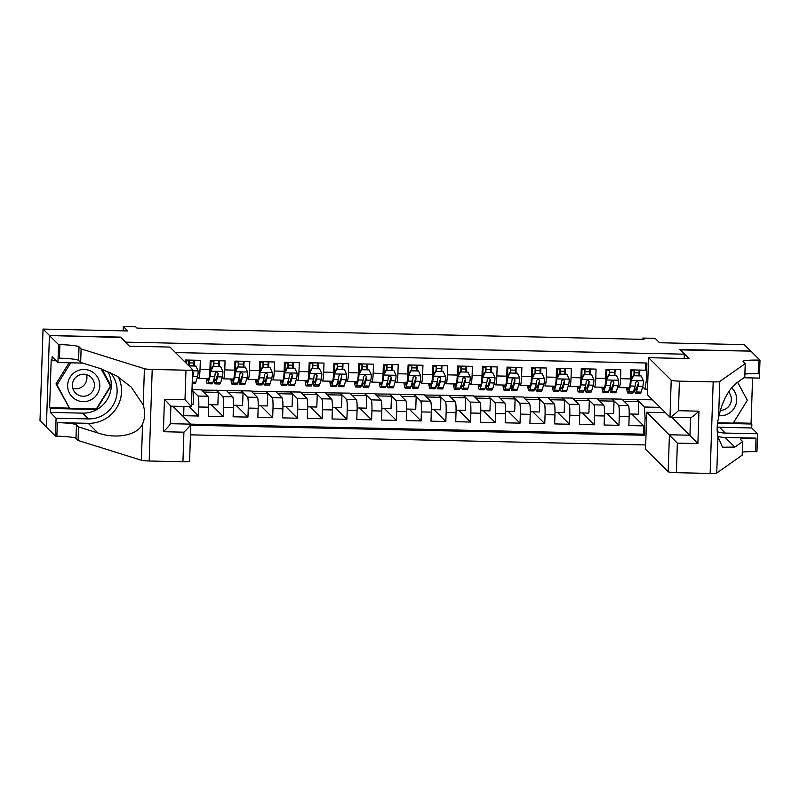 <?xml version="1.0" encoding="UTF-8"?>
<svg xmlns="http://www.w3.org/2000/svg" width="800" height="800" viewBox="0 0 800 800"><rect width="100%" height="100%" fill="white"/><g stroke="black" fill="none" stroke-linecap="round" stroke-linejoin="round"><path stroke-width="1.2" d="M190.49 434.84L645.68 444.94M46.39 426.98L40 420.63L43.04 329.07L127.75 330.95L123.33 326.56L123.18 330.85M684.2 358.48L684.34 354.18L679.65 349.52L750.77 351.1L744.26 344.63L659.54 342.75L655.12 338.35L642.75 338.08L642.71 339.34M120.64 337.47L49.54 335.54L43.04 329.07M645.79 362.98L645.55 370.21L630.71 369.88L630.41 378.91L620.52 378.69A9.95 1.07 91.3 0 1 619.25 387.61A9.95 1.07 91.3 0 1 619.15 387.56L617.93 386.34M620.52 378.69L620.82 369.66L605.97 369.33L605.67 378.36L595.78 378.15A9.95 1.07 91.3 0 1 594.52 387.06A9.95 1.07 91.3 0 1 594.41 387.01L593.19 385.8M595.78 378.15L596.08 369.11L581.24 368.78L580.94 377.82L571.05 377.6A9.95 1.07 91.3 0 1 569.78 386.51A9.95 1.07 91.3 0 1 569.68 386.46L568.46 385.25M571.05 377.6L571.35 368.57L556.51 368.24L556.21 377.27L546.31 377.05A9.95 1.07 91.3 0 1 545.05 385.96A9.95 1.07 91.3 0 1 544.94 385.91L543.72 384.7M546.31 377.05L546.61 368.02L531.77 367.69L531.47 376.72L521.58 376.5A9.95 1.07 91.3 0 1 520.32 385.42A9.95 1.07 91.3 0 1 520.21 385.36L518.99 384.15M521.58 376.5L521.88 367.47L507.04 367.14L506.74 376.17L496.84 375.95A9.95 1.07 91.3 0 1 495.58 384.87A9.95 1.07 91.3 0 1 495.47 384.81L494.25 383.6M496.84 375.95L497.14 366.92L482.3 366.59L482 375.62L472.11 375.4A9.95 1.07 91.3 0 1 470.85 384.32A9.95 1.07 91.3 0 1 470.74 384.26L469.52 383.05M472.11 375.4L472.41 366.37L457.57 366.04L457.27 375.07L447.37 374.85A9.95 1.07 91.3 0 1 446.11 383.77A9.95 1.07 91.3 0 1 446.01 383.72L444.79 382.5M447.37 374.85L447.67 365.82L432.83 365.49L432.53 374.52L422.64 374.3A9.95 1.07 91.3 0 1 421.38 383.22A9.95 1.07 91.3 0 1 421.27 383.17L420.05 381.95M422.64 374.3L422.94 365.27L408.1 364.94L407.8 373.97L397.91 373.76A9.95 1.07 91.3 0 1 396.64 382.67A9.95 1.07 91.3 0 1 396.54 382.62L395.32 381.41M397.91 373.76L398.21 364.72L383.36 364.39L383.07 373.43L373.17 373.21A9.95 1.07 91.3 0 1 371.91 382.12A9.95 1.07 91.3 0 1 371.8 382.07L370.58 380.86M373.17 373.21L373.47 364.17L358.63 363.85L358.33 372.88L348.44 372.66A9.95 1.07 91.3 0 1 347.18 381.57A9.95 1.07 91.3 0 1 347.07 381.52L345.85 380.31M348.44 372.66L348.74 363.63L333.9 363.3L333.6 372.33L323.7 372.11A9.95 1.07 91.3 0 1 322.44 381.03A9.95 1.07 91.3 0 1 322.33 380.97L321.11 379.76M323.7 372.11L324 363.08L309.16 362.75L308.86 371.78L298.97 371.56A9.95 1.07 91.3 0 1 297.71 380.48A9.95 1.07 91.3 0 1 297.6 380.42L296.38 379.21M298.97 371.56L299.27 362.53L284.43 362.2L284.13 371.23L274.23 371.01A9.95 1.07 91.3 0 1 272.97 379.93A9.95 1.07 91.3 0 1 272.86 379.87L271.65 378.66M274.23 371.01L274.53 361.98L259.69 361.65L259.39 370.68L249.5 370.46A9.95 1.07 91.3 0 1 248.24 379.38A9.95 1.07 91.3 0 1 248.13 379.32L246.91 378.11M249.5 370.46L249.8 361.43L234.96 361.1L234.66 370.13L224.77 369.91A9.95 1.07 91.3 0 1 223.5 378.83A9.95 1.07 91.3 0 1 223.4 378.78L222.18 377.56M224.77 369.91L225.06 360.88L210.22 360.55L209.92 369.58L200.03 369.36A9.95 1.07 91.3 0 1 198.77 378.28A9.95 1.07 91.3 0 1 198.66 378.23L197.44 377.02M200.03 369.36L200.33 360.33L185.49 360L185.41 362.43M183.95 406.45A9.95 1.07 91.3 0 1 183.94 406.65L183.64 415.68L198.48 416.01L188.98 406.56M191.99 389.63L201.51 389.84L207.96 396.26A9.95 1.07 -88.7 0 1 208.68 407.19L208.38 416.23L223.22 416.56L211.3 404.71M201.76 390.1L226.24 390.39L232.7 396.81A9.95 1.07 -88.7 0 1 233.41 407.74L233.11 416.77L247.95 417.1L236.04 405.26M226.5 390.65L250.98 390.94L257.43 397.36A9.95 1.07 -88.7 0 1 258.15 408.29L257.85 417.32L272.69 417.65L260.77 405.81M251.23 391.2L275.71 391.49L282.17 397.91A9.95 1.07 -88.7 0 1 282.88 408.84L282.58 417.87L297.42 418.2L285.51 406.36M275.97 391.74L300.45 392.04L306.9 398.46A9.95 1.07 -88.7 0 1 307.61 409.39L307.31 418.42L322.16 418.75L310.24 406.91M300.7 392.29L325.18 392.59L331.64 399.01A9.95 1.07 -88.7 0 1 332.35 409.94L332.05 418.97L346.89 419.3L334.98 407.46M325.43 392.84L349.91 393.14L356.37 399.55A9.95 1.07 -88.7 0 1 357.08 410.49L356.78 419.52L371.62 419.85L359.71 408M350.17 393.39L374.65 393.69L381.1 400.1A9.95 1.07 -88.7 0 1 381.82 411.04L381.52 420.07L396.36 420.4L384.44 408.55M374.9 393.94L399.38 394.23L405.84 400.65A9.95 1.07 -88.7 0 1 406.55 411.58L406.25 420.62L421.09 420.95L409.18 409.1M399.64 394.49L424.12 394.78L430.57 401.2A9.95 1.07 -88.7 0 1 431.29 412.13L430.99 421.17L445.83 421.49L433.91 409.65M424.37 395.04L448.85 395.33L455.31 401.75A9.95 1.07 -88.7 0 1 456.02 412.68L455.72 421.71L470.56 422.04L458.65 410.2M449.11 395.59L473.59 395.88L480.04 402.3A9.95 1.07 -88.7 0 1 480.76 413.23L480.46 422.26L495.3 422.59L483.38 410.75M473.84 396.13L498.32 396.43L504.78 402.85A9.95 1.07 -88.7 0 1 505.49 413.78L505.19 422.81L520.03 423.14L508.12 411.3M498.58 396.68L523.06 396.98L529.51 403.4A9.95 1.07 -88.7 0 1 530.22 414.33L529.92 423.36L544.77 423.69L532.85 411.85M523.31 397.23L547.79 397.53L554.25 403.95A9.95 1.07 -88.7 0 1 554.96 414.88L554.66 423.91L569.5 424.24L557.59 412.39M548.04 397.78L572.52 398.08L578.98 404.49A9.95 1.07 -88.7 0 1 579.69 415.43L579.39 424.46L594.23 424.79L582.32 412.94M572.78 398.33L597.26 398.62L603.71 405.04A9.95 1.07 -88.7 0 1 604.43 415.98L604.13 425.01L618.97 425.34L607.05 413.49M123.33 326.56L135.69 326.83L137 328.12L644.05 339.37L642.75 338.08M684.34 354.18L125.33 342.13M647.52 389.25L644.97 389.19L646.34 380.33L646.92 363.01L175.47 352.55M646.34 380.33L647.82 380.36M646.57 417.97L645.1 417.94L644.52 435.26L190.81 425.19M597.51 398.88L612.1 398.95L618.55 405.37A9.95 1.07 91.3 0 1 619.27 416.3L618.97 425.34M612.1 398.95L621.99 399.17L628.45 405.59L618.55 405.37M587.36 398.41L593.82 404.82A9.95 1.07 91.3 0 1 594.53 415.76L594.23 424.79M562.63 397.86L569.09 404.27A9.95 1.07 91.3 0 1 569.8 415.21L569.5 424.24M537.9 397.31L544.35 403.73A9.95 1.07 91.3 0 1 545.06 414.66L544.77 423.69M513.16 396.76L519.62 403.18A9.95 1.07 91.3 0 1 520.33 414.11L520.03 423.14M488.43 396.21L494.88 402.63A9.95 1.07 91.3 0 1 495.6 413.56L495.3 422.59M463.69 395.66L470.15 402.08A9.95 1.07 91.3 0 1 470.86 413.01L470.56 422.04M438.96 395.11L445.41 401.53A9.95 1.07 91.3 0 1 446.13 412.46L445.83 421.49M414.22 394.56L420.68 400.98A9.95 1.07 91.3 0 1 421.39 411.91L421.09 420.95M389.49 394.02L395.95 400.43A9.95 1.07 91.3 0 1 396.66 411.37L396.36 420.4M364.76 393.47L371.21 399.88A9.95 1.07 91.3 0 1 371.92 410.82L371.62 419.85M340.02 392.92L346.48 399.34A9.95 1.07 91.3 0 1 347.19 410.27L346.89 419.3M315.29 392.37L321.74 398.79A9.95 1.07 91.3 0 1 322.46 409.72L322.16 418.75M290.55 391.82L297.01 398.24A9.95 1.07 91.3 0 1 297.72 409.17L297.42 418.2M265.82 391.27L272.27 397.69A9.95 1.07 91.3 0 1 272.99 408.62L272.69 417.65M241.08 390.72L247.54 397.14A9.95 1.07 91.3 0 1 248.25 408.07L247.95 417.1M216.35 390.17L222.8 396.59A9.95 1.07 91.3 0 1 223.52 407.52L223.22 416.56M191.98 389.98L198.07 396.04A9.95 1.07 91.3 0 1 198.78 406.98L198.48 416.01M174.05 406.23A9.95 1.07 91.3 0 1 174.05 406.43L174.01 407.46M172.75 406.2L190.8 424.14L643.43 434.17L643.7 425.88L631.79 414.04M628.45 405.59A9.95 1.07 -88.7 0 1 629.16 416.52L628.86 425.56L643.7 425.88M644.97 389.19L642.66 386.89M120.66 337.12L125.34 341.78M622.25 399.43L636.83 399.5L644.38 407.01L660.09 407.36M636.83 399.5L652.55 399.85M194.43 365.68L194.58 361.01L193.89 360.32M186.22 360.82L188.83 360.88M193.89 360.99L194.58 361.01M191.5 404.27L193.14 404.31L193.56 391.81L191.97 390.23M191.92 391.78L193.56 391.81M203.72 392.04L218.29 392.36L216.34 390.42M208.73 404.65L217.88 404.86L218.29 392.36M198.77 378.28L208.66 378.5A9.95 1.07 -88.7 0 0 209.92 369.58M219.16 366.23L219.31 361.56L218.62 360.87M210.96 361.37L213.57 361.43M218.62 361.54L219.31 361.56M228.45 392.59L243.03 392.91L241.07 390.97M233.46 405.2L242.61 405.41L243.03 392.91M223.5 378.83L233.4 379.05A9.95 1.07 -88.7 0 0 234.66 370.13M243.89 366.78L244.05 362.1L243.36 361.42M235.69 361.92L238.3 361.98M243.36 362.09L244.05 362.1M253.18 393.14L267.76 393.46L265.81 391.52M258.19 405.75L267.35 405.95L267.76 393.46M248.24 379.38L258.13 379.6A9.95 1.07 -88.7 0 0 259.39 370.68M268.63 367.33L268.78 362.65L268.09 361.97M260.43 362.47L263.04 362.53M268.09 362.64L268.78 362.65M277.92 393.68L292.5 394.01L290.54 392.07M282.93 406.3L292.08 406.5L292.5 394.01M272.97 379.93L282.87 380.15A9.95 1.07 -88.7 0 0 284.13 371.23M293.36 367.88L293.52 363.2L292.83 362.52M285.16 363.02L287.77 363.08M292.83 363.19L293.52 363.2M302.65 394.23L317.23 394.56L315.28 392.62M307.66 406.85L316.82 407.05L317.23 394.56M297.71 380.48L307.6 380.7A9.95 1.07 -88.7 0 0 308.86 371.78M318.1 368.43L318.25 363.75L317.56 363.06M309.89 363.57L312.51 363.62M317.56 363.74L318.25 363.75M327.39 394.78L341.96 395.11L340.01 393.17M332.4 407.4L341.55 407.6L341.96 395.11M322.44 381.03L332.33 381.24A9.95 1.07 -88.7 0 0 333.6 372.33M342.83 368.97L342.99 364.3L342.3 363.61M334.63 364.11L337.24 364.17M342.3 364.28L342.99 364.3M352.12 395.33L366.7 395.65L364.75 393.71M357.13 407.95L366.28 408.15L366.7 395.65M347.18 381.57L357.07 381.79A9.95 1.07 -88.7 0 0 358.33 372.88M367.57 369.52L367.72 364.85L367.03 364.16M359.36 364.66L361.97 364.72M367.03 364.83L367.72 364.85M376.86 395.88L391.43 396.2L389.48 394.26M381.87 408.5L391.02 408.7L391.43 396.2M371.91 382.12L381.8 382.34A9.95 1.07 -88.7 0 0 383.07 373.43M392.3 370.07L392.46 365.4L391.76 364.71M384.1 365.21L386.71 365.27M391.77 365.38L392.46 365.4M401.59 396.43L416.17 396.75L414.22 394.81M406.6 409.04L415.75 409.25L416.17 396.75M396.64 382.67L406.54 382.89A9.95 1.07 -88.7 0 0 407.8 373.97M417.03 370.62L417.19 365.95L416.5 365.26M408.83 365.76L411.44 365.82M416.5 365.93L417.19 365.95M426.32 396.98L440.9 397.3L438.95 395.36M431.34 409.59L440.49 409.8L440.9 397.3M421.38 383.22L431.27 383.44A9.95 1.07 -88.7 0 0 432.53 374.52M441.77 371.17L441.92 366.5L441.23 365.81M433.57 366.31L436.18 366.37M441.23 366.48L441.92 366.5M451.06 397.53L465.64 397.85L463.68 395.91M456.07 410.14L465.22 410.35L465.64 397.85M446.11 383.77L456.01 383.99A9.95 1.07 -88.7 0 0 457.27 375.07M466.5 371.72L466.66 367.04L465.97 366.36M458.3 366.86L460.91 366.92M465.97 367.03L466.66 367.04M475.79 398.08L490.37 398.4L488.42 396.46M480.8 410.69L489.96 410.89L490.37 398.4M470.85 384.32L480.74 384.54A9.95 1.07 -88.7 0 0 482 375.62M491.24 372.27L491.39 367.59L490.7 366.91M483.04 367.41L485.65 367.47M490.7 367.58L491.39 367.59M500.53 398.62L515.11 398.95L513.15 397.01M505.54 411.24L514.69 411.44L515.11 398.95M495.58 384.87L505.48 385.09A9.95 1.07 -88.7 0 0 506.74 376.17M515.97 372.82L516.13 368.14L515.44 367.45M507.77 367.96L510.38 368.01M515.44 368.13L516.13 368.14M525.26 399.17L539.84 399.5L537.89 397.56M530.27 411.79L539.43 411.99L539.84 399.5M520.32 385.42L530.21 385.63A9.95 1.07 -88.7 0 0 531.47 376.72M540.71 373.36L540.86 368.69L540.17 368M532.5 368.5L535.12 368.56M540.17 368.68L540.86 368.69M550 399.72L564.57 400.04L562.62 398.1M555.01 412.34L564.16 412.54L564.57 400.04M545.05 385.96L554.94 386.18A9.95 1.07 -88.7 0 0 556.21 377.27M565.44 373.91L565.6 369.24L564.91 368.55M557.24 369.05L559.85 369.11M564.91 369.22L565.6 369.24M574.73 400.27L589.31 400.59L587.36 398.65M579.74 412.89L588.89 413.09L589.31 400.59M569.78 386.51L579.68 386.73A9.95 1.07 -88.7 0 0 580.94 377.82M590.18 374.46L590.33 369.79L589.64 369.1M581.97 369.6L584.58 369.66M589.64 369.77L590.33 369.79M599.47 400.82L614.04 401.14L612.09 399.2M604.48 413.43L613.63 413.64L614.04 401.14M594.52 387.06L604.41 387.28A9.95 1.07 -88.7 0 0 605.67 378.36M614.91 375.01L615.07 370.34L614.37 369.65M606.71 370.15L609.32 370.21M614.37 370.32L615.07 370.34M624.2 401.37L638.78 401.69L636.83 399.75M629.21 413.98L638.36 414.19L638.78 401.69M643.43 434.17L644.52 435.26M645.1 417.94L644.38 407.01M619.25 387.61L629.15 387.83A9.95 1.07 -88.7 0 0 630.41 378.91M639.64 375.56L639.8 370.89L639.11 370.2M631.44 370.7L634.05 370.76M639.11 370.87L639.8 370.89M92.22 371.8A16.17 16 134.8 0 0 70.06 377.2A16.17 16 134.8 0 0 75.22 399.3A16.17 16 134.8 0 0 97.38 393.9A16.17 16 134.8 0 0 92.22 371.8M89.23 375.83A11.07 10.95 134.8 0 0 75.61 393.1A11.07 10.95 134.8 0 0 92.03 392.01A11.07 10.95 134.8 0 0 89.23 375.83M101.14 368.86L110.43 386.15L96.31 408.98L69.6 408.39L55.98 383.93L69.05 362.78M69.6 408.39L57.02 384.96L70.7 362.82M55.98 383.93L57.02 384.96M86.5 374.64A11.07 10.95 -45.2 0 1 72.83 388.4M737.62 382.19L747.34 400.28L733.22 423.12L717.58 422.77M718.99 415.7A16.17 16 134.8 0 0 731.58 387.78M720.33 410.39A11.07 10.95 134.8 0 0 728.54 391.95M169.96 347.07L192.61 369.58A7.47 0.75 1.9 0 1 192.65 369.67A7.47 0.75 1.9 0 1 185.97 370.2L152.21 369.45L149.17 461A7.47 0.75 -178.1 0 1 141.37 460.25L78.07 440.45L75.99 438.38A17.42 1.76 1.9 0 0 56.86 436.18L55.5 436.15L46.38 427.09L49.42 335.54L120.29 337.11L129.4 346.17L169.96 347.07M78.07 440.45L78.52 426.9L97.93 432.97C116.46 439.43 137.54 435.22 142.57 424.04C145.1 418.14 145.31 411.76 143.21 404.9L131.27 387.12L116.53 375.84L100.07 368.51L80.66 362.44L78.58 360.37A17.42 1.76 1.9 0 0 59.44 358.18L59.89 344.63L58.53 344.6L49.42 335.54M80.66 362.44L81.11 348.89L79.03 346.82A17.42 1.76 1.9 0 0 59.89 344.63M97.93 432.97L88.22 423.32L57.31 422.63A17.42 1.76 1.9 0 1 76.44 424.83L78.52 426.9M189.57 461.14A7.47 0.75 -178.1 0 1 189.61 461.22A7.47 0.75 -178.1 0 1 182.93 461.75L149.17 461M143.21 404.9L144.41 368.7L81.11 348.89M107.72 371.36A28 27.69 -45.2 0 1 82.54 413.13L50.26 412.41L50.39 408.46L96.45 409.48L111.02 385.91L102.03 369.15M56.18 360.79L51.97 360.7L51.19 359.92L49.61 407.68L50.39 408.46M51.97 360.7L52.11 356.74L57.94 362.54L58.53 344.6M55.5 436.15L56.09 418.21L88.37 418.93A28 27.69 134.8 0 0 110.22 372.5M50.26 412.41L56.09 418.21M88.22 423.32A32.41 32.06 134.8 0 0 118.44 377M82.73 363.09L57.94 362.54M144.41 368.7A7.47 0.75 1.9 0 0 152.21 369.45M110.05 385.44L111.02 385.91M95.95 408.98L96.45 409.48M49.61 407.68L69.32 408.12M110.24 385.13L101.58 369M182.93 461.75L183.91 432.18C188.49 427.75 190.78 425.07 190.8 424.14L189.61 461.22M183.91 432.18L163.38 431.72C167.96 427.3 170.25 424.62 170.27 423.69M163.38 431.72L164.46 399.31L170.85 406.12M164.46 399.31L184.99 399.76L191.38 406.58L170.89 406.16L170.31 423.81M191.42 406.62L192.65 369.67M665.43 412.66L646.76 412.25L645.53 449.24L668.18 471.75L669.41 434.76L689.94 435.22L690.52 417.69M646.76 412.25L677.36 443.13L676.38 472.7L710.15 473.44L713.18 381.89A7.47 0.75 1.9 0 0 719.79 381.46L745.23 363.63L743.15 361.56A17.42 1.76 -178.1 0 1 743.05 361.37A17.42 1.76 -178.1 0 1 758.64 360.13L760 360.16L750.89 351.11L680.01 349.88M745.23 363.63L744.78 377.18L736.98 382.64C728.27 389.64 722.14 401.32 718.59 417.67C716.92 424.43 716.71 430.81 717.96 436.81L722.48 447.22L734.84 447.1L742.64 441.63L740.56 439.56A17.42 1.76 -178.1 0 1 740.46 439.37A17.42 1.76 -178.1 0 1 756.05 438.14L755.6 451.68L756.96 451.71L757.56 433.77L751.73 427.98L719.45 427.26A28 27.69 -45.2 0 1 717.14 427.11M742.64 441.63L742.19 455.18L716.76 473.01A7.47 0.75 -178.1 0 1 710.15 473.44M680.02 349.53L689.14 358.59L648.57 357.69L671.22 380.2A7.47 0.75 1.9 0 0 679.42 381.14L713.18 381.89M733.38 422.85L751.08 423.24L752.58 377.95M751.08 423.24L751.86 424.02L751.73 427.98M760 360.16L759.4 378.1L743.95 377.76M648.57 357.69L647.34 394.68L669.99 417.2L671.22 380.2M717.23 431.67A28 27.69 134.8 0 0 725.28 433.06L757.56 433.77M717.9 436.46A32.41 32.06 134.8 0 0 725.13 437.45L756.05 438.14M676.38 472.7A7.47 0.75 -178.1 0 1 668.18 471.75M742.29 452.13A17.42 1.76 -178.1 0 1 755.6 451.68M744.88 374.12A17.42 1.76 -178.1 0 1 758.19 373.68L758.64 360.13M717.51 423.26L751.86 424.02M671.89 417.28L697.89 443.58L677.36 443.13M679.42 381.14L678.44 410.71C673.77 415.04 670.95 417.2 669.99 417.2L690.64 417.69M678.44 410.71L698.97 411.17C694.3 415.5 691.48 417.66 690.52 417.65M188.89 365.89L195.89 366.04L198.2 371.05A6.59 0.71 91.3 0 1 197.63 376.4L195.85 382.22A19.04 2.05 91.3 0 1 195.09 383.45L192.19 383.38M193.8 365.67A15.8 1.7 91.3 0 1 193.85 363.02A7.84 0.84 -88.7 0 0 193.89 360.19M195.89 366.04L188.55 365.55M188.75 365.56A19.04 2.05 -88.7 0 1 188.81 362.63L188.82 360.08M185.83 362.84L186.19 362.85A7.84 0.84 -88.7 0 0 186.22 360.02M189.19 360.09A7.84 0.84 91.3 0 1 189.16 362.92L193.85 363.02M189.1 365.56A15.8 1.7 91.3 0 1 189.16 362.92M192.37 378.13L192.93 376.3A6.59 0.71 -88.7 0 0 193.41 372.77L192.59 371.42M193.41 372.77L193.03 372.39L192.49 374.53M213.91 379.36A19.04 2.05 -88.7 0 0 215.13 383.89L219.83 384A19.04 2.05 91.3 0 0 220.58 382.77L222.36 376.95A6.59 0.71 91.3 0 0 222.93 371.6L220.62 366.59L213.2 366.43L210.57 371.32A6.59 0.71 91.3 0 1 210 376.68L208.22 382.49A19.04 2.05 91.3 0 1 207.46 383.72A19.04 2.05 91.3 0 1 206.17 378.45M210.57 371.32L209.57 374.85M208.46 378.5L208.16 379.47A15.8 1.7 91.3 0 1 207.53 380.49A15.8 1.7 91.3 0 1 206.75 378.46M218.53 366.22A15.8 1.7 91.3 0 1 218.59 363.57A7.84 0.84 -88.7 0 0 218.62 360.74M220.62 366.59L213.2 366.43M210.23 370.98L212.87 366.09M213.48 366.1A19.04 2.05 -88.7 0 1 213.55 363.18L213.55 360.63M210.13 363.38L210.92 363.4A7.84 0.84 -88.7 0 0 210.95 360.57M213.92 360.64A7.84 0.84 91.3 0 1 213.89 363.47L218.59 363.57M215.13 383.89A19.04 2.05 -88.7 0 0 215.88 382.66L217.66 376.85A6.59 0.71 -88.7 0 0 218.14 373.32L216.58 371.83L215.17 373.25A6.59 0.71 91.3 0 1 214.7 376.78L212.92 382.6A19.04 2.05 91.3 0 1 212.16 383.83L207.46 383.72M210.92 363.4A15.8 1.7 -88.7 0 0 210.86 369.81M218.14 373.32L215.83 379.64A15.8 1.7 91.3 0 1 215.2 380.66A15.8 1.7 91.3 0 1 214.32 378.01M213.83 366.11A15.8 1.7 91.3 0 1 213.89 363.47M238.64 379.91A19.04 2.05 -88.7 0 0 239.86 384.44L244.56 384.55A19.04 2.05 91.3 0 0 245.32 383.32L247.1 377.5A6.59 0.71 91.3 0 0 247.67 372.14L245.36 367.14L237.94 366.98L235.3 371.87A6.59 0.71 91.3 0 1 234.73 377.23L232.95 383.04A19.04 2.05 91.3 0 1 232.19 384.27A19.04 2.05 91.3 0 1 230.9 378.99M235.3 371.87L234.31 375.4M233.19 379.04L232.89 380.02A15.8 1.7 91.3 0 1 232.27 381.04A15.8 1.7 91.3 0 1 231.48 379.01M243.26 366.77A15.8 1.7 91.3 0 1 243.32 364.12A7.84 0.84 -88.7 0 0 243.36 361.29M245.36 367.14L237.94 366.98M234.96 371.53L237.6 366.64M238.22 366.65A19.04 2.05 -88.7 0 1 238.28 363.73L238.28 361.18M234.86 363.93L235.66 363.95A7.84 0.84 -88.7 0 0 235.69 361.12M238.66 361.18A7.84 0.84 91.3 0 1 238.62 364.02L243.32 364.12M239.86 384.44A19.04 2.05 -88.7 0 0 240.62 383.21L242.4 377.4A6.59 0.71 -88.7 0 0 242.87 373.86L241.31 372.38L239.91 373.8A6.59 0.71 91.3 0 1 239.43 377.33L237.65 383.15A19.04 2.05 91.3 0 1 236.89 384.38L232.19 384.27M235.66 363.95A15.8 1.7 -88.7 0 0 235.6 370.36M242.87 373.86L240.56 380.19A15.8 1.7 91.3 0 1 239.93 381.21A15.8 1.7 91.3 0 1 239.05 378.56M238.56 366.66A15.8 1.7 91.3 0 1 238.62 364.02M263.38 380.46A19.04 2.05 -88.7 0 0 264.6 384.99L269.3 385.1A19.04 2.05 91.3 0 0 270.05 383.86L271.83 378.05A6.59 0.71 91.3 0 0 272.4 372.69L270.09 367.69L262.67 367.52L260.04 372.42A6.59 0.71 91.3 0 1 259.47 377.78L257.68 383.59A19.04 2.05 91.3 0 1 256.93 384.82A19.04 2.05 91.3 0 1 255.64 379.54M260.04 372.42L259.04 375.95M257.93 379.59L257.63 380.57A15.8 1.7 91.3 0 1 257 381.59A15.8 1.7 91.3 0 1 256.22 379.56M268 367.31A15.8 1.7 91.3 0 1 268.06 364.67A7.84 0.84 -88.7 0 0 268.09 361.84M270.09 367.69L262.67 367.52M259.7 372.08L262.33 367.19M262.95 367.2A19.04 2.05 -88.7 0 1 263.02 364.28L263.02 361.72M259.6 364.48L260.39 364.5A7.84 0.84 -88.7 0 0 260.42 361.67M263.39 361.73A7.84 0.84 91.3 0 1 263.36 364.56L268.06 364.67M264.6 384.99A19.04 2.05 -88.7 0 0 265.35 383.76L267.13 377.95A6.59 0.71 -88.7 0 0 267.61 374.41L266.05 372.93L264.64 374.35A6.59 0.71 91.3 0 1 264.16 377.88L262.38 383.69A19.04 2.05 91.3 0 1 261.63 384.93L256.93 384.82M260.39 364.5A15.8 1.7 -88.7 0 0 260.33 370.91M267.61 374.41L265.3 380.74A15.8 1.7 91.3 0 1 264.67 381.76A15.8 1.7 91.3 0 1 263.79 379.11M263.3 367.21A15.8 1.7 91.3 0 1 263.36 364.56M288.11 381.01A19.04 2.05 -88.7 0 0 289.33 385.54L294.03 385.64A19.04 2.05 91.3 0 0 294.79 384.41L296.57 378.6A6.59 0.71 91.3 0 0 297.14 373.24L294.83 368.24L287.41 368.07L284.77 372.97A6.59 0.71 91.3 0 1 284.2 378.32L282.42 384.14A19.04 2.05 91.3 0 1 281.66 385.37A19.04 2.05 91.3 0 1 280.37 380.09M284.77 372.97L283.78 376.5M282.66 380.14L282.36 381.11A15.8 1.7 91.3 0 1 281.74 382.14A15.8 1.7 91.3 0 1 280.95 380.1M292.73 367.86A15.8 1.7 91.3 0 1 292.79 365.22A7.84 0.84 -88.7 0 0 292.83 362.39M294.83 368.24L287.41 368.07M284.43 372.63L287.07 367.74M287.68 367.75A19.04 2.05 -88.7 0 1 287.75 364.83L287.75 362.27M284.33 365.03L285.12 365.05A7.84 0.84 -88.7 0 0 285.16 362.22M288.13 362.28A7.84 0.84 91.3 0 1 288.09 365.11L292.79 365.22M289.33 385.54A19.04 2.05 -88.7 0 0 290.09 384.31L291.87 378.49A6.59 0.71 -88.7 0 0 292.34 374.96L290.78 373.48L289.38 374.9A6.59 0.71 91.3 0 1 288.9 378.43L287.12 384.24A19.04 2.05 91.3 0 1 286.36 385.47L281.66 385.37M285.12 365.05A15.8 1.7 -88.7 0 0 285.07 371.46M292.34 374.96L290.03 381.28A15.8 1.7 91.3 0 1 289.4 382.31A15.8 1.7 91.3 0 1 288.52 379.65M288.03 367.76A15.8 1.7 91.3 0 1 288.09 365.11M312.84 381.55A19.04 2.05 -88.7 0 0 314.07 386.09L318.77 386.19A19.04 2.05 91.3 0 0 319.52 384.96L321.3 379.15A6.59 0.71 91.3 0 0 321.87 373.79L319.56 368.79L312.14 368.62L309.5 373.52A6.59 0.71 91.3 0 1 308.93 378.87L307.15 384.69A19.04 2.05 91.3 0 1 306.4 385.92A19.04 2.05 91.3 0 1 305.1 380.64M309.5 373.52L308.51 377.05M307.39 380.69L307.1 381.66A15.8 1.7 91.3 0 1 306.47 382.68A15.8 1.7 91.3 0 1 305.69 380.65M317.47 368.41A15.8 1.7 91.3 0 1 317.53 365.77A7.84 0.84 -88.7 0 0 317.56 362.93M319.56 368.79L312.14 368.62M309.17 373.18L311.8 368.29M312.42 368.3A19.04 2.05 -88.7 0 1 312.49 365.38L312.49 362.82M309.07 365.58L309.86 365.6A7.84 0.84 -88.7 0 0 309.89 362.76M312.86 362.83A7.84 0.84 91.3 0 1 312.83 365.66L317.53 365.77M314.07 386.09A19.04 2.05 -88.7 0 0 314.82 384.86L316.6 379.04A6.59 0.71 -88.7 0 0 317.08 375.51L315.52 374.03L314.11 375.44A6.59 0.71 91.3 0 1 313.63 378.98L311.85 384.79A19.04 2.05 91.3 0 1 311.1 386.02L306.4 385.92M309.86 365.6A15.8 1.7 -88.7 0 0 309.8 372M317.08 375.51L314.76 381.83A15.8 1.7 91.3 0 1 314.14 382.85A15.8 1.7 91.3 0 1 313.26 380.2M312.77 368.31A15.8 1.7 91.3 0 1 312.83 365.66M337.58 382.1A19.04 2.05 -88.7 0 0 338.8 386.64L343.5 386.74A19.04 2.05 91.3 0 0 344.26 385.51L346.04 379.7A6.59 0.71 91.3 0 0 346.61 374.34L344.3 369.34L336.88 369.17L334.24 374.06A6.59 0.71 91.3 0 1 333.67 379.42L331.89 385.24A19.04 2.05 91.3 0 1 331.13 386.47A19.04 2.05 91.3 0 1 329.84 381.19M334.24 374.06L333.24 377.6M332.13 381.24L331.83 382.21A15.8 1.7 91.3 0 1 331.2 383.23A15.8 1.7 91.3 0 1 330.42 381.2M342.2 368.96A15.8 1.7 91.3 0 1 342.26 366.31A7.84 0.84 -88.7 0 0 342.29 363.48M344.3 369.34L336.88 369.17M333.9 373.73L336.54 368.83M337.15 368.85A19.04 2.05 -88.7 0 1 337.22 365.93L337.22 363.37M333.8 366.13L334.59 366.14A7.84 0.84 -88.7 0 0 334.63 363.31M337.59 363.38A7.84 0.84 91.3 0 1 337.56 366.21L342.26 366.31M338.8 386.64A19.04 2.05 -88.7 0 0 339.56 385.41L341.34 379.59A6.59 0.71 -88.7 0 0 341.81 376.06L341.41 374.99L340.25 374.58L338.84 375.99A6.59 0.71 91.3 0 1 338.37 379.53L336.59 385.34A19.04 2.05 91.3 0 1 335.83 386.57L331.13 386.47M334.59 366.14A15.8 1.7 -88.7 0 0 334.53 372.55M341.81 376.06L339.5 382.38A15.8 1.7 91.3 0 1 338.87 383.4A15.8 1.7 91.3 0 1 337.99 380.75M337.5 368.86A15.8 1.7 91.3 0 1 337.56 366.21M362.31 382.65A19.04 2.05 -88.7 0 0 363.53 387.19L368.23 387.29A19.04 2.05 91.3 0 0 368.99 386.06L370.77 380.25A6.59 0.71 91.3 0 0 371.34 374.89L369.03 369.88L361.61 369.72L358.97 374.61A6.59 0.71 91.3 0 1 358.4 379.97L356.62 385.79A19.04 2.05 91.3 0 1 355.87 387.02A19.04 2.05 91.3 0 1 354.57 381.74M358.97 374.61L357.98 378.14M356.86 381.79L356.57 382.76A15.8 1.7 91.3 0 1 355.94 383.78A15.8 1.7 91.3 0 1 355.15 381.75M366.94 369.51A15.8 1.7 91.3 0 1 367 366.86A7.84 0.84 -88.7 0 0 367.03 364.03M369.03 369.88L361.61 369.72M358.63 374.28L361.27 369.38M361.89 369.4A19.04 2.05 -88.7 0 1 361.96 366.47L361.96 363.92M358.54 366.68L359.33 366.69A7.84 0.84 -88.7 0 0 359.36 363.86M362.33 363.93A7.84 0.84 91.3 0 1 362.3 366.76L367 366.86M363.53 387.19A19.04 2.05 -88.7 0 0 364.29 385.96L366.07 380.14A6.59 0.71 -88.7 0 0 366.55 376.61L364.99 375.13L363.58 376.54A6.59 0.71 91.3 0 1 363.1 380.08L361.32 385.89A19.04 2.05 91.3 0 1 360.57 387.12L355.87 387.02M359.33 366.69A15.8 1.7 -88.7 0 0 359.27 373.1M366.55 376.61L364.23 382.93A15.8 1.7 91.3 0 1 363.61 383.95A15.8 1.7 91.3 0 1 362.73 381.3M362.24 369.41A15.8 1.7 91.3 0 1 362.3 366.76M387.05 383.2A19.04 2.05 -88.7 0 0 388.27 387.74L392.97 387.84A19.04 2.05 91.3 0 0 393.72 386.61L395.5 380.79A6.59 0.71 91.3 0 0 396.07 375.44L393.77 370.43L386.35 370.27L383.71 375.16A6.59 0.71 91.3 0 1 383.14 380.52L381.36 386.33A19.04 2.05 91.3 0 1 380.6 387.56A19.04 2.05 91.3 0 1 379.31 382.29M383.71 375.16L382.71 378.69M381.6 382.34L381.3 383.31A15.8 1.7 91.3 0 1 380.67 384.33A15.8 1.7 91.3 0 1 379.89 382.3M391.67 370.06A15.8 1.7 91.3 0 1 391.73 367.41A7.84 0.84 -88.7 0 0 391.76 364.58M393.77 370.43L386.35 370.27M383.37 374.83L386.01 369.93M386.62 369.95A19.04 2.05 -88.7 0 1 386.69 367.02L386.69 364.47M383.27 367.22L384.06 367.24A7.84 0.84 -88.7 0 0 384.1 364.41M387.06 364.48A7.84 0.84 91.3 0 1 387.03 367.31L391.73 367.41M388.27 387.74A19.04 2.05 -88.7 0 0 389.02 386.5L390.8 380.69A6.59 0.71 -88.7 0 0 391.28 377.16L389.72 375.67L388.31 377.09A6.59 0.71 91.3 0 1 387.84 380.62L386.06 386.44A19.04 2.05 91.3 0 1 385.3 387.67L380.6 387.56M384.06 367.24A15.8 1.7 -88.7 0 0 384 373.65M391.28 377.16L388.97 383.48A15.8 1.7 91.3 0 1 388.34 384.5A15.8 1.7 91.3 0 1 387.46 381.85M386.97 369.95A15.8 1.7 91.3 0 1 387.03 367.31M411.78 383.75A19.04 2.05 -88.7 0 0 413 388.28L417.7 388.39A19.04 2.05 91.3 0 0 418.46 387.16L420.24 381.34A6.59 0.71 91.3 0 0 420.81 375.99L418.5 370.98L411.08 370.82L408.44 375.71A6.59 0.71 91.3 0 1 407.87 381.07L406.09 386.88A19.04 2.05 91.3 0 1 405.34 388.11A19.04 2.05 91.3 0 1 404.04 382.84M408.44 375.71L407.45 379.24M406.33 382.89L406.03 383.86A15.8 1.7 91.3 0 1 405.41 384.88A15.8 1.7 91.3 0 1 404.62 382.85M416.4 370.61A15.8 1.7 91.3 0 1 416.46 367.96A7.84 0.84 -88.7 0 0 416.5 365.13M418.5 370.98L411.08 370.82M408.1 375.37L410.74 370.48M411.36 370.49A19.04 2.05 -88.7 0 1 411.42 367.57L411.43 365.02M408.01 367.77L408.8 367.79A7.84 0.84 -88.7 0 0 408.83 364.96M411.8 365.03A7.84 0.84 91.3 0 1 411.76 367.86L416.46 367.96M413 388.28A19.04 2.05 -88.7 0 0 413.76 387.05L415.54 381.24A6.59 0.71 -88.7 0 0 416.02 377.71L414.45 376.22L413.05 377.64A6.59 0.71 91.3 0 1 412.57 381.17L410.79 386.99A19.04 2.05 91.3 0 1 410.04 388.22L405.34 388.11M408.8 367.79A15.8 1.7 -88.7 0 0 408.74 374.2M416.02 377.71L413.7 384.03A15.8 1.7 91.3 0 1 413.08 385.05A15.8 1.7 91.3 0 1 412.2 382.4M411.71 370.5A15.8 1.7 91.3 0 1 411.76 367.86M436.52 384.3A19.04 2.05 -88.7 0 0 437.74 388.83L442.44 388.94A19.04 2.05 91.3 0 0 443.19 387.71L444.97 381.89A6.59 0.71 91.3 0 0 445.54 376.53L443.23 371.53L435.81 371.37L433.18 376.26A6.59 0.71 91.3 0 1 432.61 381.62L430.83 387.43A19.04 2.05 91.3 0 1 430.07 388.66A19.04 2.05 91.3 0 1 428.78 383.38M433.18 376.26L432.18 379.79M431.07 383.44L430.77 384.41A15.8 1.7 91.3 0 1 430.14 385.43A15.8 1.7 91.3 0 1 429.36 383.4M441.14 371.16A15.8 1.7 91.3 0 1 441.2 368.51A7.84 0.84 -88.7 0 0 441.23 365.68M443.23 371.53L435.81 371.37M432.84 375.92L435.48 371.03M436.09 371.04A19.04 2.05 -88.7 0 1 436.16 368.12L436.16 365.57M432.74 368.32L433.53 368.34A7.84 0.84 -88.7 0 0 433.56 365.51M436.53 365.57A7.84 0.84 91.3 0 1 436.5 368.41L441.2 368.51M437.74 388.83A19.04 2.05 -88.7 0 0 438.49 387.6L440.27 381.79A6.59 0.71 -88.7 0 0 440.75 378.25L439.19 376.77L437.78 378.19A6.59 0.71 91.3 0 1 437.31 381.72L435.53 387.54A19.04 2.05 91.3 0 1 434.77 388.77L430.07 388.66M433.53 368.34A15.8 1.7 -88.7 0 0 433.47 374.75M440.75 378.25L438.44 384.58A15.8 1.7 91.3 0 1 437.81 385.6A15.8 1.7 91.3 0 1 436.93 382.95M436.44 371.05A15.8 1.7 91.3 0 1 436.5 368.41M461.25 384.85A19.04 2.05 -88.7 0 0 462.47 389.38L467.17 389.49A19.04 2.05 91.3 0 0 467.93 388.26L469.71 382.44A6.59 0.71 91.3 0 0 470.28 377.08L467.97 372.08L460.55 371.92L457.91 376.81A6.59 0.71 91.3 0 1 457.34 382.17L455.56 387.98A19.04 2.05 91.3 0 1 454.8 389.21A19.04 2.05 91.3 0 1 453.51 383.93M457.91 376.81L456.92 380.34M455.8 383.98L455.5 384.96A15.8 1.7 91.3 0 1 454.88 385.98A15.8 1.7 91.3 0 1 454.09 383.95M465.87 371.7A15.8 1.7 91.3 0 1 465.93 369.06A7.84 0.84 -88.7 0 0 465.97 366.23M467.97 372.08L460.55 371.92M457.57 376.47L460.21 371.58M460.83 371.59A19.04 2.05 -88.7 0 1 460.89 368.67L460.89 366.11M457.47 368.87L458.27 368.89A7.84 0.84 -88.7 0 0 458.3 366.06M461.27 366.12A7.84 0.84 91.3 0 1 461.23 368.95L465.93 369.06M462.47 389.38A19.04 2.05 -88.7 0 0 463.23 388.15L465.01 382.34A6.59 0.71 -88.7 0 0 465.48 378.8L463.92 377.32L462.52 378.74A6.59 0.71 91.3 0 1 462.04 382.27L460.26 388.09A19.04 2.05 91.3 0 1 459.5 389.32L454.8 389.21M458.27 368.89A15.8 1.7 -88.7 0 0 458.21 375.3M465.48 378.8L463.17 385.13A15.8 1.7 91.3 0 1 462.54 386.15A15.8 1.7 91.3 0 1 461.66 383.5M461.17 371.6A15.8 1.7 91.3 0 1 461.23 368.95M485.99 385.4A19.04 2.05 -88.7 0 0 487.21 389.93L491.91 390.03A19.04 2.05 91.3 0 0 492.66 388.8L494.44 382.99A6.59 0.71 91.3 0 0 495.01 377.63L492.7 372.63L485.28 372.46L482.64 377.36A6.59 0.71 91.3 0 1 482.07 382.71L480.29 388.53A19.04 2.05 91.3 0 1 479.54 389.76A19.04 2.05 91.3 0 1 478.25 384.48M482.64 377.36L481.65 380.89M480.54 384.53L480.24 385.5A15.8 1.7 91.3 0 1 479.61 386.53A15.8 1.7 91.3 0 1 478.83 384.49M490.61 372.25A15.8 1.7 91.3 0 1 490.67 369.61A7.84 0.84 -88.7 0 0 490.7 366.78M492.7 372.63L485.28 372.46M482.31 377.02L484.94 372.13M485.56 372.14A19.04 2.05 -88.7 0 1 485.63 369.22L485.63 366.66M482.21 369.42L483 369.44A7.84 0.84 -88.7 0 0 483.03 366.61M486 366.67A7.84 0.84 91.3 0 1 485.97 369.5L490.67 369.61M487.21 389.93A19.04 2.05 -88.7 0 0 487.96 388.7L489.74 382.88A6.59 0.71 -88.7 0 0 490.22 379.35L488.66 377.87L487.25 379.29A6.59 0.71 91.3 0 1 486.77 382.82L484.99 388.63A19.04 2.05 91.3 0 1 484.24 389.86L479.54 389.76M483 369.44A15.8 1.7 -88.7 0 0 482.94 375.85M490.22 379.35L487.91 385.67A15.8 1.7 91.3 0 1 487.28 386.7A15.8 1.7 91.3 0 1 486.4 384.05M485.91 372.15A15.8 1.7 91.3 0 1 485.97 369.5M510.72 385.94A19.04 2.05 -88.7 0 0 511.94 390.48L516.64 390.58A19.04 2.05 91.3 0 0 517.4 389.35L519.18 383.54A6.59 0.71 91.3 0 0 519.75 378.18L517.44 373.18L510.02 373.01L507.38 377.91A6.59 0.71 91.3 0 1 506.81 383.26L505.03 389.08A19.04 2.05 91.3 0 1 504.27 390.31A19.04 2.05 91.3 0 1 502.98 385.03M507.38 377.91L506.39 381.44M505.27 385.08L504.97 386.05A15.8 1.7 91.3 0 1 504.35 387.07A15.8 1.7 91.3 0 1 503.56 385.04M515.34 372.8A15.8 1.7 91.3 0 1 515.4 370.16A7.84 0.84 -88.7 0 0 515.44 367.32M517.44 373.18L510.02 373.01M507.04 377.57L509.68 372.68M510.29 372.69A19.04 2.05 -88.7 0 1 510.36 369.77L510.36 367.21M506.94 369.97L507.73 369.99A7.84 0.84 -88.7 0 0 507.77 367.15M510.74 367.22A7.84 0.84 91.3 0 1 510.7 370.05L515.4 370.16M511.94 390.48A19.04 2.05 -88.7 0 0 512.7 389.25L514.48 383.43A6.59 0.71 -88.7 0 0 514.95 379.9L514.55 378.83L513.39 378.42L511.99 379.83A6.59 0.71 91.3 0 1 511.51 383.37L509.73 389.18A19.04 2.05 91.3 0 1 508.97 390.41L504.27 390.31M507.73 369.99A15.8 1.7 -88.7 0 0 507.67 376.39M514.95 379.9L512.64 386.22A15.8 1.7 91.3 0 1 512.01 387.24A15.8 1.7 91.3 0 1 511.13 384.59M510.64 372.7A15.8 1.7 91.3 0 1 510.7 370.05M535.45 386.49A19.04 2.05 -88.7 0 0 536.68 391.03L541.37 391.13A19.04 2.05 91.3 0 0 542.13 389.9L543.91 384.09A6.59 0.71 91.3 0 0 544.48 378.73L542.17 373.73L534.75 373.56L532.11 378.46A6.59 0.71 91.3 0 1 531.54 383.81L529.76 389.63A19.04 2.05 91.3 0 1 529.01 390.86A19.04 2.05 91.3 0 1 527.71 385.58M532.11 378.46L531.12 381.99M530 385.63L529.71 386.6A15.8 1.7 91.3 0 1 529.08 387.62A15.8 1.7 91.3 0 1 528.3 385.59M540.08 373.35A15.8 1.7 91.3 0 1 540.14 370.71A7.84 0.84 -88.7 0 0 540.17 367.87M542.17 373.73L534.75 373.56M531.78 378.12L534.41 373.23M535.03 373.24A19.04 2.05 -88.7 0 1 535.1 370.32L535.1 367.76M531.68 370.52L532.47 370.54A7.84 0.84 -88.7 0 0 532.5 367.7M535.47 367.77A7.84 0.84 91.3 0 1 535.44 370.6L540.14 370.71M536.68 391.03A19.04 2.05 -88.7 0 0 537.43 389.8L539.21 383.98A6.59 0.71 -88.7 0 0 539.69 380.45L538.13 378.97L536.72 380.38A6.59 0.71 91.3 0 1 536.24 383.92L534.46 389.73A19.04 2.05 91.3 0 1 533.71 390.96L529.01 390.86M532.47 370.54A15.8 1.7 -88.7 0 0 532.41 376.94M539.69 380.45L537.37 386.77A15.8 1.7 91.3 0 1 536.75 387.79A15.8 1.7 91.3 0 1 535.87 385.14M535.38 373.25A15.8 1.7 91.3 0 1 535.44 370.6M560.19 387.04A19.04 2.05 -88.7 0 0 561.41 391.58L566.11 391.68A19.04 2.05 91.3 0 0 566.87 390.45L568.65 384.64A6.59 0.71 91.3 0 0 569.22 379.28L566.91 374.27L559.49 374.11L556.85 379A6.59 0.71 91.3 0 1 556.28 384.36L554.5 390.18A19.04 2.05 91.3 0 1 553.74 391.41A19.04 2.05 91.3 0 1 552.45 386.13M556.85 379L555.85 382.53M554.74 386.18L554.44 387.15A15.8 1.7 91.3 0 1 553.81 388.17A15.8 1.7 91.3 0 1 553.03 386.14M564.81 373.9A15.8 1.7 91.3 0 1 564.87 371.25A7.84 0.84 -88.7 0 0 564.9 368.42M566.91 374.27L559.49 374.11M556.51 378.67L559.15 373.77M559.76 373.79A19.04 2.05 -88.7 0 1 559.83 370.86L559.83 368.31M556.41 371.07L557.2 371.08A7.84 0.84 -88.7 0 0 557.24 368.25M560.2 368.32A7.84 0.84 91.3 0 1 560.17 371.15L564.87 371.25M561.41 391.58A19.04 2.05 -88.7 0 0 562.17 390.35L563.95 384.53A6.59 0.71 -88.7 0 0 564.42 381L564.02 379.93L562.86 379.52L561.45 380.93A6.59 0.71 91.3 0 1 560.98 384.47L559.2 390.28A19.04 2.05 91.3 0 1 558.44 391.51L553.74 391.41M557.2 371.08A15.8 1.7 -88.7 0 0 557.14 377.49M564.42 381L562.11 387.32A15.8 1.7 91.3 0 1 561.48 388.34A15.8 1.7 91.3 0 1 560.6 385.69M560.11 373.8A15.8 1.7 91.3 0 1 560.17 371.15M584.92 387.59A19.04 2.05 -88.7 0 0 586.14 392.13L590.84 392.23A19.04 2.05 91.3 0 0 591.6 391L593.38 385.18A6.59 0.71 91.3 0 0 593.95 379.83L591.64 374.82L584.22 374.66L581.58 379.55A6.59 0.71 91.3 0 1 581.01 384.91L579.23 390.72A19.04 2.05 91.3 0 1 578.48 391.96A19.04 2.05 91.3 0 1 577.18 386.68M581.58 379.55L580.59 383.08M579.47 386.73L579.18 387.7A15.8 1.7 91.3 0 1 578.55 388.72A15.8 1.7 91.3 0 1 577.76 386.69M589.55 374.45A15.8 1.7 91.3 0 1 589.61 371.8A7.84 0.84 -88.7 0 0 589.64 368.97M591.64 374.82L584.22 374.66M581.24 379.22L583.88 374.32M584.5 374.34A19.04 2.05 -88.7 0 1 584.57 371.41L584.57 368.86M581.15 371.62L581.94 371.63A7.84 0.84 -88.7 0 0 581.97 368.8M584.94 368.87A7.84 0.84 91.3 0 1 584.91 371.7L589.61 371.8M586.14 392.13A19.04 2.05 -88.7 0 0 586.9 390.89L588.68 385.08A6.59 0.71 -88.7 0 0 589.16 381.55L587.6 380.06L586.19 381.48A6.59 0.71 91.3 0 1 585.71 385.01L583.93 390.83A19.04 2.05 91.3 0 1 583.18 392.06L578.48 391.96M581.94 371.63A15.8 1.7 -88.7 0 0 581.88 378.04M589.16 381.55L586.84 387.87A15.8 1.7 91.3 0 1 586.22 388.89A15.8 1.7 91.3 0 1 585.34 386.24M584.85 374.34A15.8 1.7 91.3 0 1 584.91 371.7M609.66 388.14A19.04 2.05 -88.7 0 0 610.88 392.67L615.58 392.78A19.04 2.05 91.3 0 0 616.33 391.55L618.11 385.73A6.59 0.71 91.3 0 0 618.68 380.38L616.38 375.37L608.95 375.21L606.32 380.1A6.59 0.71 91.3 0 1 605.75 385.46L603.97 391.27A19.04 2.05 91.3 0 1 603.21 392.5A19.04 2.05 91.3 0 1 601.92 387.23M606.32 380.1L605.32 383.63M604.21 387.28L603.91 388.25A15.8 1.7 91.3 0 1 603.28 389.27A15.8 1.7 91.3 0 1 602.5 387.24M614.28 375A15.8 1.7 91.3 0 1 614.34 372.35A7.84 0.84 -88.7 0 0 614.37 369.52M616.38 375.37L608.95 375.21M605.98 379.77L608.62 374.87M609.23 374.89A19.04 2.05 -88.7 0 1 609.3 371.96L609.3 369.41M605.88 372.16L606.67 372.18A7.84 0.84 -88.7 0 0 606.71 369.35M609.67 369.42A7.84 0.84 91.3 0 1 609.64 372.25L614.34 372.35M610.88 392.67A19.04 2.05 -88.7 0 0 611.63 391.44L613.41 385.63A6.59 0.71 -88.7 0 0 613.89 382.1L612.33 380.61L610.92 382.03A6.59 0.71 91.3 0 1 610.45 385.56L608.67 391.38A19.04 2.05 91.3 0 1 607.91 392.61L603.21 392.5M606.67 372.18A15.8 1.7 -88.7 0 0 606.61 378.59M613.89 382.1L611.58 388.42A15.8 1.7 91.3 0 1 610.95 389.44A15.8 1.7 91.3 0 1 610.07 386.79M609.58 374.89A15.8 1.7 91.3 0 1 609.64 372.25M634.39 388.69A19.04 2.05 -88.7 0 0 635.61 393.22L640.31 393.33A19.04 2.05 91.3 0 0 641.07 392.1L642.85 386.28A6.59 0.71 91.3 0 0 643.42 380.92L641.11 375.92L633.69 375.76L631.05 380.65A6.59 0.71 91.3 0 1 630.48 386.01L628.7 391.82A19.04 2.05 91.3 0 1 627.95 393.05A19.04 2.05 91.3 0 1 626.65 387.77M631.05 380.65L630.06 384.18M628.94 387.83L628.64 388.8A15.8 1.7 91.3 0 1 628.02 389.82A15.8 1.7 91.3 0 1 627.23 387.79M639.01 375.55A15.8 1.7 91.3 0 1 639.07 372.9A7.84 0.84 -88.7 0 0 639.11 370.07M641.11 375.92L633.69 375.76M630.71 380.31L633.35 375.42M633.97 375.43A19.04 2.05 -88.7 0 1 634.03 372.51L634.04 369.96M630.61 372.71L631.41 372.73A7.84 0.84 -88.7 0 0 631.44 369.9M634.41 369.96A7.84 0.84 91.3 0 1 634.37 372.8L639.07 372.9M635.61 393.22A19.04 2.05 -88.7 0 0 636.37 391.99L638.15 386.18A6.59 0.71 -88.7 0 0 638.63 382.64L637.06 381.16L635.66 382.58A6.59 0.71 91.3 0 1 635.18 386.11L633.4 391.93A19.04 2.05 91.3 0 1 632.64 393.16L627.95 393.05M631.41 372.73A15.8 1.7 -88.7 0 0 631.35 379.14M638.63 382.64L636.31 388.97A15.8 1.7 91.3 0 1 635.68 389.99A15.8 1.7 91.3 0 1 634.81 387.34M634.31 375.44A15.8 1.7 91.3 0 1 634.37 372.8M603.71 405.04L593.82 404.82M578.98 404.49L569.09 404.27M554.25 403.95L544.35 403.73M529.51 403.4L519.62 403.18M504.78 402.85L494.88 402.63M480.04 402.3L470.15 402.08M455.31 401.75L445.41 401.53M430.57 401.2L420.68 400.98M405.84 400.65L395.95 400.43M381.1 400.1L371.21 399.88M356.37 399.55L346.48 399.34M331.64 399.01L321.74 398.79M306.9 398.46L297.01 398.24M282.17 397.91L272.27 397.69M257.43 397.36L247.54 397.14M232.7 396.81L222.8 396.59M207.96 396.26L198.07 396.04M183.94 406.65L174.05 406.43M629.16 416.52L619.27 416.3M604.43 415.98L594.53 415.76M579.69 415.43L569.8 415.21M554.96 414.88L545.06 414.66M530.22 414.33L520.33 414.11M505.49 413.78L495.6 413.56M480.76 413.23L470.86 413.01M456.02 412.68L446.13 412.46M431.29 412.13L421.39 411.91M406.55 411.58L396.66 411.37M381.82 411.04L371.92 410.82M357.08 410.49L347.19 410.27M332.35 409.94L322.46 409.72M307.61 409.39L297.72 409.17M282.88 408.84L272.99 408.62M258.15 408.29L248.25 408.07M233.41 407.74L223.52 407.52M208.68 407.19L198.78 406.98M78.58 360.37L79.03 346.82M76.44 424.83L75.99 438.38M184.99 399.76L185.97 370.2M141.37 460.25L142.57 424.04M57.31 422.63L56.86 436.18M82.54 413.13L88.37 418.93M170.31 423.69L190.8 424.14M698.97 411.17L697.89 443.58M719.79 381.46L718.59 417.67M717.96 436.81L716.76 473.01M734.84 447.1L725.13 437.45M719.45 427.26L725.28 433.06M198.14 370.92L192.61 370.8M195.85 382.22L192.24 382.14M197.63 376.4L192.93 376.3M222.88 371.47L210.63 371.2M212.92 382.6L208.22 382.49M220.58 382.77L215.88 382.66M214.7 376.78L210 376.68M222.36 376.95L217.66 376.85M247.61 372.02L235.37 371.75M237.65 383.15L232.95 383.04M245.32 383.32L240.62 383.21M239.43 377.33L234.73 377.23M247.1 377.5L242.4 377.4M272.34 372.57L260.1 372.3M262.38 383.69L257.68 383.59M270.05 383.86L265.35 383.76M264.16 377.88L259.47 377.78M271.83 378.05L267.13 377.95M297.08 373.12L284.84 372.85M287.12 384.24L282.42 384.14M294.79 384.41L290.09 384.31M288.9 378.43L284.2 378.32M296.57 378.6L291.87 378.49M321.81 373.67L309.57 373.39M311.85 384.79L307.15 384.69M319.52 384.96L314.82 384.86M313.63 378.98L308.93 378.87M321.3 379.15L316.6 379.04M346.55 374.21L334.3 373.94M336.59 385.34L331.89 385.24M344.26 385.51L339.56 385.41M338.37 379.53L333.67 379.42M346.04 379.7L341.34 379.59M371.28 374.76L359.04 374.49M361.32 385.89L356.62 385.79M368.99 386.06L364.29 385.96M363.1 380.08L358.4 379.97M370.77 380.25L366.07 380.14M396.02 375.31L383.77 375.04M386.06 386.44L381.36 386.33M393.72 386.61L389.02 386.5M387.84 380.62L383.14 380.52M395.5 380.79L390.8 380.69M420.75 375.86L408.51 375.59M410.79 386.99L406.09 386.88M418.46 387.16L413.76 387.05M412.57 381.17L407.87 381.07M420.24 381.34L415.54 381.24M445.49 376.41L433.24 376.14M435.53 387.54L430.83 387.43M443.19 387.71L438.49 387.6M437.31 381.72L432.61 381.62M444.97 381.89L440.27 381.79M470.22 376.96L457.98 376.69M460.26 388.09L455.56 387.98M467.93 388.26L463.23 388.15M462.04 382.27L457.34 382.17M469.71 382.44L465.01 382.34M494.95 377.51L482.71 377.24M484.99 388.63L480.29 388.53M492.66 388.8L487.96 388.7M486.77 382.82L482.07 382.71M494.44 382.99L489.74 382.88M519.69 378.06L507.45 377.78M509.73 389.18L505.03 389.08M517.4 389.35L512.7 389.25M511.51 383.37L506.81 383.26M519.18 383.54L514.48 383.43M544.42 378.6L532.18 378.33M534.46 389.73L529.76 389.63M542.13 389.9L537.43 389.8M536.24 383.92L531.54 383.81M543.91 384.09L539.21 383.98M569.16 379.15L556.91 378.88M559.2 390.28L554.5 390.18M566.87 390.45L562.17 390.35M560.98 384.47L556.28 384.36M568.65 384.64L563.95 384.53M593.89 379.7L581.65 379.43M583.93 390.83L579.23 390.72M591.6 391L586.9 390.89M585.71 385.01L581.01 384.91M593.38 385.18L588.68 385.08M618.63 380.25L606.38 379.98M608.67 391.38L603.97 391.27M616.33 391.55L611.63 391.44M610.45 385.56L605.75 385.46M618.11 385.73L613.41 385.63M643.36 380.8L631.12 380.53M633.4 391.93L628.7 391.82M641.07 392.1L636.37 391.99M635.18 386.11L630.48 386.01M642.85 386.28L638.15 386.18"/></g></svg>
